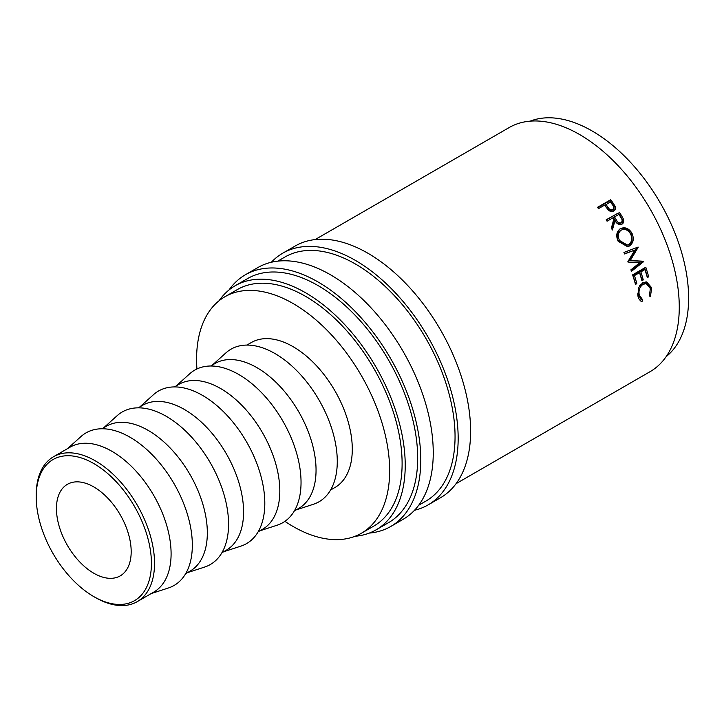 <?xml version="1.0" encoding="UTF-8"?>
<svg xmlns="http://www.w3.org/2000/svg" width="724" height="724" viewBox="0 0 724 724"><rect width="100%" height="100%" fill="white"/><g stroke="black" fill="none" stroke-linecap="round" stroke-linejoin="round"><path stroke-width="1.09" d="M95.369 597.517L93.812 596.612A81.477 47.042 -120 0 0 151.425 563.353A81.477 47.042 -120 0 0 93.812 463.568A81.477 47.042 -120 0 0 36.2 496.827A81.477 47.042 -120 0 0 93.812 596.612L95.369 597.517A83.676 48.309 60 0 0 137.207 601.662L153.769 592.096A83.676 48.309 60 0 0 166.592 525.045A83.676 48.309 60 0 0 111.93 451.305A83.676 48.309 60 0 0 70.092 447.161L53.531 456.726A83.676 48.309 60 0 1 95.369 460.871A83.676 48.309 60 0 1 150.031 534.602A83.676 48.309 60 0 1 137.207 601.662M271.355 262.251A145.334 83.912 60 0 1 282.731 253.201A145.334 83.912 60 0 1 355.403 260.396A145.334 83.912 60 0 1 450.346 388.471A145.334 83.912 60 0 1 428.065 504.927A145.334 83.912 60 0 1 414.535 510.257M282.731 253.201L295.193 246.006A145.334 83.912 60 0 1 367.855 253.21A145.334 83.912 60 0 1 462.799 381.276A145.334 83.912 60 0 1 440.527 497.732L428.065 504.927M228.983 289.998A145.334 83.912 60 0 1 245.364 274.776A145.334 83.912 60 0 1 318.026 281.971A145.334 83.912 60 0 1 412.979 410.046A145.334 83.912 60 0 1 390.698 526.502A145.334 83.912 60 0 1 369.321 533.081M245.364 274.776L257.816 267.581A145.334 83.912 60 0 1 330.488 274.785A145.334 83.912 60 0 1 425.431 402.852A145.334 83.912 60 0 1 403.15 519.307L390.698 526.502M67.54 448.636L80.979 436.545A88.084 50.852 60 0 1 130.048 437.251A88.084 50.852 60 0 1 188.937 519.741A88.084 50.852 60 0 1 168.411 587.979L151.216 593.571M101.966 428.762L106.328 426.237A83.676 48.309 60 0 1 148.167 430.382A83.676 48.309 60 0 1 202.829 504.121A83.676 48.309 60 0 1 190.005 571.173L185.643 573.698M103.776 427.712L117.216 415.621A88.084 50.852 60 0 1 166.285 416.327A88.084 50.852 60 0 1 225.173 498.818A88.084 50.852 60 0 1 204.648 567.055L187.453 572.648M138.203 407.838L142.565 405.322A83.676 48.309 60 0 1 184.403 409.467A83.676 48.309 60 0 1 239.074 483.198A83.676 48.309 60 0 1 226.241 550.249L221.879 552.774M140.013 406.788L153.461 394.698A88.084 50.852 60 0 1 202.521 395.404A88.084 50.852 60 0 1 261.409 477.894A88.084 50.852 60 0 1 240.884 546.131L223.689 551.724M174.439 386.915L178.801 384.399A83.676 48.309 60 0 1 220.639 388.544A83.676 48.309 60 0 1 275.31 462.283A83.676 48.309 60 0 1 262.477 529.335L258.115 531.85M176.249 385.874L189.697 373.783A88.084 50.852 60 0 1 238.757 374.489A88.084 50.852 60 0 1 297.645 456.98A88.084 50.852 60 0 1 277.12 525.208L259.925 530.801M210.675 366L215.037 363.475A83.676 48.309 60 0 1 256.884 367.62A83.676 48.309 60 0 1 311.546 441.359A83.676 48.309 60 0 1 298.722 508.411L294.351 510.927M212.494 364.95L225.933 352.859A88.084 50.852 60 0 1 275.002 353.565A88.084 50.852 60 0 1 333.882 436.056A88.084 50.852 60 0 1 313.356 504.284L296.17 509.886M246.911 345.077L251.282 342.552A83.676 48.309 60 0 1 293.12 346.696A83.676 48.309 60 0 1 347.782 420.436A83.676 48.309 60 0 1 334.959 487.487L330.587 490.012M196.928 368.969A136.528 78.825 60 0 1 224.856 296.786A136.528 78.825 60 0 1 293.12 303.546A136.528 78.825 60 0 1 382.308 423.857A136.528 78.825 60 0 1 361.376 533.253A136.528 78.825 60 0 1 293.12 526.493A136.528 78.825 60 0 1 284.903 521.352M224.856 296.786L237.309 289.591A136.528 78.825 60 0 1 305.573 296.36A136.528 78.825 60 0 1 394.761 416.662A136.528 78.825 60 0 1 373.837 526.067L361.376 533.253M530.113 121.161A136.528 78.825 60 0 1 592.078 130.944A136.528 78.825 60 0 1 679.546 245.744A136.528 78.825 60 0 1 666.107 356.706M93.812 573.245A52.852 30.517 60 0 1 59.287 526.674A52.852 30.517 60 0 1 67.386 484.32A52.852 30.517 60 0 1 93.812 486.935A52.852 30.517 60 0 1 128.338 533.507A52.852 30.517 60 0 1 120.238 575.861A52.852 30.517 60 0 1 93.812 573.245M219.091 300.732A140.927 81.369 60 0 1 235.11 285.781A140.927 81.369 60 0 1 305.573 292.758A140.927 81.369 60 0 1 397.639 416.952A140.927 81.369 60 0 1 376.037 529.878A140.927 81.369 60 0 1 355.077 536.276M235.11 285.781L247.563 278.586A140.927 81.369 60 0 1 318.026 285.573A140.927 81.369 60 0 1 410.101 409.757A140.927 81.369 60 0 1 388.498 522.692L376.037 529.878M277.772 261.147L284.939 257.011A140.927 81.369 60 0 1 355.403 263.998A140.927 81.369 60 0 1 447.468 388.182A140.927 81.369 60 0 1 425.866 501.117L418.707 505.243M610.694 199.715A140.927 81.369 60 0 1 612.821 202.639L615.056 206.195C615.852 208.385 615.4 210.005 613.717 211.055C611.916 212.014 610.106 211.634 608.287 209.933L605.345 206.213A140.927 81.369 60 0 0 604.567 205.145L598.486 208.657A140.927 81.369 60 0 0 597.508 207.326L610.694 199.715L609.825 200.72A138.727 80.093 60 0 1 611.925 203.589L614.115 207.091L613.843 210.974M614.359 210.594L613.717 211.055M619.346 212.195A140.927 81.369 60 0 1 621.346 215.336L623.382 219.037C624.133 221.363 623.663 223.083 621.952 224.196C619.138 225.191 616.812 223.988 614.975 220.594L612.414 229.979A140.927 81.369 60 0 0 611.364 228.196L613.88 218.838A140.927 81.369 60 0 0 613.156 217.698L607.065 221.209A140.927 81.369 60 0 0 606.169 219.806L618.35 212.992A138.727 80.093 60 0 1 620.323 216.087L622.314 219.734C623.056 222.024 622.568 223.734 620.857 224.847M620.368 228.694C624.893 226.675 628.749 228.169 631.943 233.173C634.305 238.775 633.446 243.065 629.355 246.042L627.672 246.748L618.16 241.309C615.735 235.834 616.468 231.635 620.368 228.694L620.531 228.612M627.853 261.708A140.927 81.369 60 0 1 627.989 262.052L639.808 262.712L630.903 269.817A140.927 81.369 60 0 1 631.437 271.355L643.826 261.482A140.927 81.369 60 0 0 643.745 261.255L630.287 260.504L638.197 247.264A140.927 81.369 60 0 0 638.106 247.047L623.934 252.441A140.927 81.369 60 0 1 624.613 253.961L634.821 250.079L627.853 261.708M645.799 267.228A140.927 81.369 60 0 1 648.677 276.812L647.328 277.591A140.927 81.369 60 0 0 644.939 269.536L640.876 271.88A140.927 81.369 60 0 1 643.265 279.935L641.916 280.713A140.927 81.369 60 0 0 639.527 272.658L634.459 275.591A140.927 81.369 60 0 1 636.849 283.636L635.491 284.423A140.927 81.369 60 0 0 632.613 274.839L645.799 267.228M650.378 296.668L649.356 295.826L650.378 288.514L646.251 283.654L643.048 284.306C639.69 286.813 638.423 290.396 639.247 295.057L642.595 299.727L642.043 301.483C639.898 300.722 638.514 298.84 637.889 295.854L638.595 287.591L642.74 282.74L646.632 281.917L651.745 287.826L650.378 296.668M315.148 239.572L509.153 127.56A140.927 81.369 60 0 1 579.616 134.537A140.927 81.369 60 0 1 671.682 258.73A140.927 81.369 60 0 1 650.08 371.665L456.075 483.668M36.2 496.827L36.2 495.026A83.676 48.309 60 0 1 53.531 456.726M646.251 283.654L641.573 284.043L639.545 285.808M643.048 284.306L641.573 284.043M637.6 293.908L641.084 299.256L640.523 300.985M639.247 295.057L637.744 294.677M642.595 299.727L641.084 299.256M645.917 281.844L650.252 287.446L650.487 289.138M651.745 287.826L650.252 287.446M648.677 276.812L647.075 276.686M644.939 269.536L643.518 269.455L639.464 271.799A138.727 80.093 60 0 1 641.808 279.726L641.663 279.808M640.876 271.88L639.464 271.799M643.265 279.935L641.808 279.726M639.527 272.658L638.106 272.577L633.038 275.509A138.727 80.093 60 0 1 635.391 283.437L635.247 283.518M634.459 275.591L633.038 275.509M636.849 283.636L635.391 283.437M644.622 267.907A138.727 80.093 60 0 1 647.22 276.604M624.531 253.771L634.821 250.079M638.197 247.264L636.903 247.518A138.727 80.093 60 0 1 636.903 247.518L628.948 260.649L642.369 261.292A138.727 80.093 60 0 1 642.45 261.518L643.826 261.482M642.45 261.518L631.138 270.486M642.369 261.292L643.745 261.255M628.948 260.649L630.287 260.504M629.355 246.042L627.038 246.884M619.255 229.3C623.771 227.273 627.599 228.721 630.758 233.644C633.075 239.164 632.188 243.409 628.097 246.377M631.943 233.173L630.758 233.644M620.604 230.458L620.061 230.739C616.92 233.128 616.323 236.531 618.287 240.938L626.151 245.436L628.649 244.531C631.898 242.078 632.559 238.576 630.631 234.024C628.043 229.861 624.893 228.567 621.192 230.151C618.052 232.558 617.481 235.997 619.482 240.468L627.409 245.065M618.287 240.938L619.482 240.468M623.382 219.037L622.314 219.734M614.975 220.594L613.934 221.327L611.798 228.938M606.269 219.969L618.35 212.992M614.504 216.919L613.49 217.698L615.255 220.548C616.45 223.001 618.034 223.96 620.025 223.426L621.101 222.757C622.522 221.3 622.405 219.49 620.758 217.336A140.927 81.369 60 0 0 618.902 214.376L614.504 216.919L616.305 219.815C617.509 222.304 619.111 223.282 621.101 222.757M615.056 206.195L614.115 207.091M597.762 207.679L609.825 200.72M605.925 204.367L607.789 207.001C609.092 209.336 610.757 210.222 612.776 209.679C614.187 208.286 614.033 206.584 612.296 204.566A140.927 81.369 60 0 0 610.314 201.833L605.047 205.345L606.875 207.942C608.169 210.241 609.816 211.109 611.825 210.548L613.147 209.408L611.825 210.548M607.789 207.001L606.875 207.942M621.346 215.336L620.323 216.087M616.305 219.815L615.255 220.548M612.821 202.639L611.925 203.589"/></g></svg>

